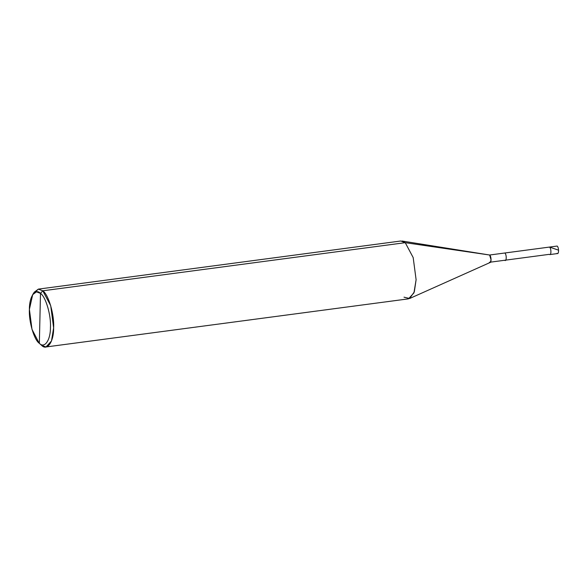 <?xml version="1.0" encoding="UTF-8"?>
<svg xmlns="http://www.w3.org/2000/svg" width="588" height="588" viewBox="0 0 588 588"><rect width="100%" height="100%" fill="white"/><g stroke="black" fill="none" stroke-linecap="round" stroke-linejoin="round"><path stroke-width="0.88" d="M549.346 254.332C551.316 256.214 551.493 248.548 549.515 247.07C551.493 248.548 551.316 256.214 549.346 254.332C551.316 256.214 551.493 248.548 549.515 247.07L557.152 246.056C559.129 247.533 558.953 255.199 556.99 253.318C558.953 255.199 559.129 247.533 557.152 246.056L549.515 247.07C551.493 248.548 551.316 256.214 549.346 254.332L489.459 262.285C491.428 264.166 491.605 256.5 489.628 255.016L556.042 246.203M32.693 294.632L34.266 292.177L38.374 289.12L42.777 290.795L38.316 289.127L400.781 241.006L405.242 242.675L402.008 241.021L489.628 255.016L504.82 253.002C506.797 254.486 506.628 262.152 504.658 260.271C506.628 262.152 506.797 254.486 504.82 253.002L549.515 247.07L489.628 255.016L405.242 242.675L42.777 290.795L40.491 293.368C45.717 296.69 51.193 315.359 50.443 327.318C50.634 340.084 44.534 348.89 39.352 343.333L40.491 293.368L36.456 291.832L32.693 294.632L29.4 309.376L31.995 329.368L39.131 343.135L41.535 345.303L39.131 343.135M38.316 289.127L33.494 293.552M41.535 345.303L39.352 343.333C34.126 340.011 28.65 321.335 29.4 309.376C29.209 296.617 35.309 287.811 40.491 293.368L39.352 343.333C44.534 348.89 50.634 340.084 50.443 327.318C51.193 315.359 45.717 296.69 40.491 293.368L42.777 290.795L405.242 242.675L489.628 255.016L491.076 259.955L490.208 262.461L409.638 298.513L414.312 291.846L416.106 279.712L413.18 257.573L405.242 242.675L413.18 257.573L416.106 279.712L413.952 292.875L408.462 298.851L45.996 346.971L51.487 340.996L53.633 327.839L50.708 305.701L42.777 290.795C48.481 294.419 54.456 314.793 53.633 327.839C53.839 341.76 47.187 351.367 41.535 345.303L45.996 346.971M504.658 260.271L505.254 260.491M404.007 297.183L409.638 298.513M558.585 250.201L550.412 247.364M557.578 253.546L549.942 254.56"/></g></svg>
